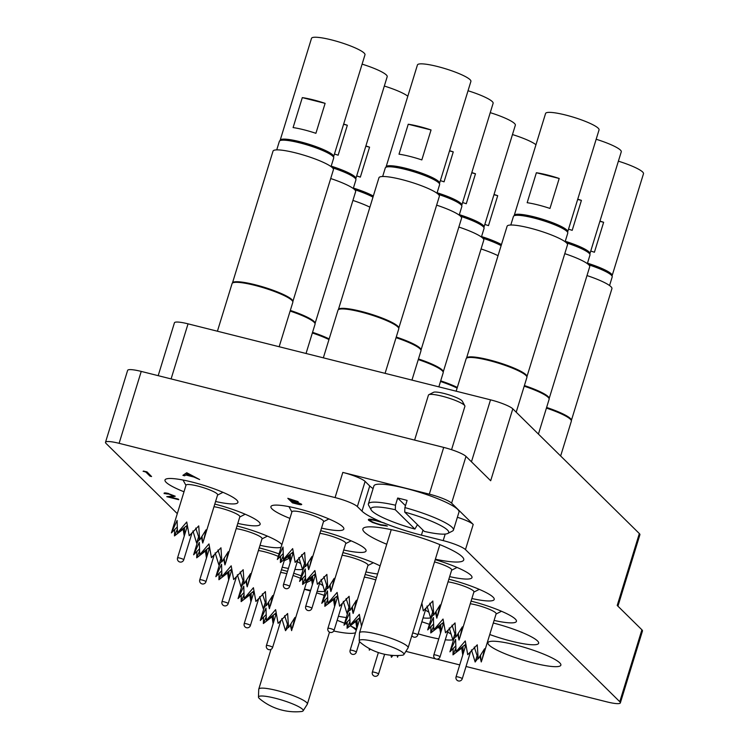 <?xml version="1.0" encoding="UTF-8"?>
<svg xmlns="http://www.w3.org/2000/svg" width="749" height="749" viewBox="0 0 749 749"><rect width="100%" height="100%" fill="white"/><g stroke="black" fill="none" stroke-linecap="round" stroke-linejoin="round"><path stroke-width="1.12" d="M338.408 616.258A52.758 8.707 -162.9 0 0 346.281 617.569M343.819 602.917A52.758 8.707 -162.9 0 0 343.108 602.599M324.158 595.333A52.758 8.707 -162.9 0 0 316.64 592.88M310.432 591.008A52.758 8.707 -162.9 0 0 304.403 589.313M435.366 559.203A52.758 8.707 -162.9 0 0 463.734 559.952A52.758 8.707 -162.9 0 0 400.5 531.809A52.758 8.707 -162.9 0 0 362.872 528.925A52.758 8.707 -162.9 0 0 386.756 544.251M215.581 501.493A38.143 6.292 -162.9 0 0 237.91 502.429A38.143 6.292 -162.9 0 0 236.759 500.089A38.143 6.292 -162.9 0 0 197.708 483.554A38.143 6.292 -162.9 0 0 164.995 479.997A38.143 6.292 -162.9 0 0 166.147 482.347A38.143 6.292 -162.9 0 0 183.992 491.775M237.808 523.401A38.143 6.292 -162.9 0 0 260.128 524.328A38.143 6.292 -162.9 0 0 258.985 521.987A38.143 6.292 -162.9 0 0 214.785 504.086M281.849 544.617A38.143 6.292 -162.9 0 0 281.203 543.886A38.143 6.292 -162.9 0 0 237.012 525.985M380.099 565.907A38.143 6.292 -162.9 0 0 342.93 552.603M343.725 550.009A38.143 6.292 -162.9 0 0 366.055 550.946A38.143 6.292 -162.9 0 0 364.913 548.596A38.143 6.292 -162.9 0 0 320.712 530.695M321.508 528.111A38.143 6.292 -162.9 0 0 343.838 529.037A38.143 6.292 -162.9 0 0 342.686 526.697A38.143 6.292 -162.9 0 0 303.635 510.163A38.143 6.292 -162.9 0 0 270.923 506.614A38.143 6.292 -162.9 0 0 272.074 508.955A38.143 6.292 -162.9 0 0 289.91 518.392M449.653 576.627A38.143 6.292 -162.9 0 0 471.982 577.554A38.143 6.292 -162.9 0 0 470.831 575.213A38.143 6.292 -162.9 0 0 435.225 559.672M471.879 598.526A38.143 6.292 -162.9 0 0 494.2 599.462A38.143 6.292 -162.9 0 0 493.057 597.112A38.143 6.292 -162.9 0 0 448.857 579.211M494.097 620.434A38.143 6.292 -162.9 0 0 516.426 621.361A38.143 6.292 -162.9 0 0 515.275 619.02A38.143 6.292 -162.9 0 0 471.074 601.119M489.762 634.525A38.143 6.292 -162.9 0 0 538.643 643.269A38.143 6.292 -162.9 0 0 537.492 640.919A38.143 6.292 -162.9 0 0 493.301 623.018M300.855 563.791A38.143 6.292 -162.9 0 0 297.278 561.675M289.423 557.939A38.143 6.292 -162.9 0 0 287.298 557.05M278.993 553.886A38.143 6.292 -162.9 0 0 259.229 547.894M323.081 585.69A38.143 6.292 -162.9 0 0 319.505 583.574M311.65 579.848A38.143 6.292 -162.9 0 0 309.515 578.958M301.21 575.794A38.143 6.292 -162.9 0 0 293.711 573.285M287.504 571.421A38.143 6.292 -162.9 0 0 281.446 569.792M428.999 612.298A38.143 6.292 -162.9 0 0 425.432 610.192M451.226 634.206A38.143 6.292 -162.9 0 0 447.649 632.09M439.794 628.364A38.143 6.292 -162.9 0 0 437.669 627.475M429.355 624.31A38.143 6.292 -162.9 0 0 421.856 621.801M376.466 577.694A38.143 6.292 -162.9 0 0 365.156 574.502M559.718 662.828A38.143 6.292 -162.9 0 0 520.658 646.293A38.143 6.292 -162.9 0 0 487.955 642.736A38.143 6.292 -162.9 0 0 489.097 645.086A38.143 6.292 -162.9 0 0 528.157 661.62A38.143 6.292 -162.9 0 0 560.861 665.168A38.143 6.292 -162.9 0 0 559.718 662.828M141.233 371.41L119.11 443.324A19.071 3.146 -162.9 0 0 105.506 442.275L127.63 370.371A19.071 3.146 17.1 0 1 141.233 371.41L443.708 447.406A19.071 3.146 17.1 0 1 465.99 456.403L451.61 503.15A19.071 3.146 -162.9 0 0 429.327 494.153L342.817 472.413A19.071 3.146 17.1 0 1 365.1 481.41L369.734 485.979A50.857 8.398 -162.9 0 0 373.086 488.601M158.179 375.67L174.442 322.791A19.071 3.146 17.1 0 1 188.046 323.84L490.52 399.835A19.071 3.146 17.1 0 1 512.803 408.832L490.679 480.746L465.99 456.403M119.11 443.324L335.075 497.579L342.817 472.413M466.028 666.488L606.756 701.841A19.071 3.146 -162.9 0 0 620.35 702.89A19.071 3.146 -162.9 0 0 619.779 701.719L641.902 629.806L617.213 605.464L639.337 533.56A19.071 3.146 17.1 0 1 639.908 534.73L617.925 606.175M641.902 629.806A19.071 3.146 17.1 0 1 642.473 630.976L620.35 702.89M405.874 651.377L435.534 658.83M436.779 659.139L459.727 664.906M260.025 545.3A38.143 6.292 -162.9 0 0 281.025 547.294M365.952 571.918A38.143 6.292 -162.9 0 0 377.608 573.987M282.242 567.208A38.143 6.292 -162.9 0 0 288.412 568.444M294.909 569.39A38.143 6.292 -162.9 0 0 302.484 569.399M304.469 589.107A38.143 6.292 -162.9 0 0 310.638 590.352M317.127 591.289A38.143 6.292 -162.9 0 0 324.701 591.298M423.054 617.906A38.143 6.292 -162.9 0 0 430.628 617.916M418.157 633.823A38.143 6.292 -162.9 0 0 438.783 638.869M445.271 639.805A38.143 6.292 -162.9 0 0 452.845 639.815M365.1 481.41L357.357 506.586L361.992 511.146A50.857 8.398 -162.9 0 0 380.698 521.632M357.357 506.586A19.071 3.146 -162.9 0 0 335.075 497.579M105.506 442.275A19.071 3.146 -162.9 0 0 106.077 443.455L177.27 513.617M356.646 629.057A50.857 8.398 -162.9 0 0 350.12 625.752M347.124 624.385A50.857 8.398 -162.9 0 0 345.448 623.655M344.531 623.262A50.857 8.398 -162.9 0 0 337.162 620.312M457.377 517.278A19.071 3.146 17.1 0 1 473.209 524.44L465.466 549.607L619.779 701.719M465.466 549.607A19.071 3.146 -162.9 0 0 443.183 540.609L445.196 534.065M375.745 520.312L384.452 523.083L376.12 520.752C371.476 519.647 369.519 519.637 370.268 520.724C372 522.062 375.296 523.373 380.146 524.637L387.345 526.088L380.632 525.115L372.543 522.484L368.648 520.293C367.712 518.954 370.072 518.963 375.745 520.312L384.415 523.195A50.857 8.398 -162.9 0 0 421.415 535.142L443.183 540.609M512.803 408.832L639.337 533.56M473.209 524.44L451.61 503.15M143.153 471.243L146.973 471.861L151.57 476.542L149.987 476.149L145.83 472.048L143.153 471.243M143.115 471.364L143.714 471.037M143.677 471.158L146.973 471.861M146.944 471.982L151.57 476.542M165.763 493.76L164.087 493.216M164.246 493.694C163.6 492.842 165.005 492.814 168.459 493.619L175.172 496.315L170.079 497.167L178.768 499.695L166.774 496.681L173.628 495.95L168.853 494.068L165.735 493.816M171.708 496.512L173.665 495.838M166.774 496.681L171.746 496.39M178.768 499.695L178.29 499.227M170.529 497.149L178.328 499.106M168.459 493.619L175.21 496.194M164.284 493.572C163.638 492.72 165.042 492.692 168.497 493.497M186.651 472.891L199.655 479.557L193.841 477.01L185.836 474.997L184.638 475.784L182.906 475.353L186.913 472.825L199.655 479.557M187.653 473.799L186.22 474.744L192.53 476.327L187.653 473.799M182.906 475.353L186.688 472.769M186.361 474.651L192.044 476.074M287.822 498.31L298.065 501.596L296.969 502.167L301.547 504.189C301.997 504.929 300.555 504.892 297.231 504.068L292.456 502.869L287.822 498.31L298.196 501.97M297.007 502.055L301.725 504.461M289.882 499.171L291.37 500.641L296.454 501.324L289.882 499.171M291.838 501.109L293.561 502.804L295.818 503.365C298.608 504.133 299.993 504.274 299.965 503.796L291.838 501.109M290.097 499.227L291.408 500.519L296.482 501.203M292.054 501.156L293.599 502.682L295.855 503.244C298.645 504.011 300.031 504.152 300.003 503.674M368.349 519.6L368.648 520.293M368.686 520.171C367.75 518.832 370.109 518.842 375.783 520.19M387.345 526.088L385.679 525.461M380.146 524.637L385.716 525.349M370.006 520.209L370.306 520.602C372.038 521.95 375.333 523.251 380.183 524.525M333.745 631.014A40.68 6.713 -162.9 0 0 355.532 632.671M356.196 630.518A40.68 6.713 -162.9 0 0 350.701 626.024M428.859 394.695L433.531 392.307A15.261 2.519 17.1 0 1 447.509 394.414A15.261 2.519 17.1 0 1 461.908 400.678A15.261 2.519 17.1 0 1 462.283 401.146L464.801 405.752A19.071 3.146 -162.9 0 0 464.333 405.162A19.071 3.146 -162.9 0 0 446.329 397.335A19.071 3.146 -162.9 0 0 428.859 394.695A19.071 3.146 -162.9 0 0 428.447 395.116L414.609 440.094M451.563 449.7L464.904 406.333A19.071 3.146 -162.9 0 0 464.801 405.752M447.471 530.039A40.68 6.713 -162.9 0 0 404.713 512.101L404.891 507.588A44.5 7.34 17.1 0 1 452.106 527.333A44.5 7.34 17.1 0 1 453.445 530.067A44.5 7.34 17.1 0 1 452.48 531.05L447.808 533.447A40.68 6.713 -162.9 0 0 447.471 530.039M453.445 530.067L458.978 512.091A44.5 7.34 -162.9 0 0 457.639 509.348A44.5 7.34 -162.9 0 0 412.072 490.061A44.5 7.34 -162.9 0 0 373.91 485.923L368.377 503.899A44.5 7.34 17.1 0 1 395.472 505.219L395.303 509.732A40.68 6.713 -162.9 0 0 371.139 509.854A40.68 6.713 -162.9 0 0 414.899 529.056L417.465 524.665M395.303 509.732L414.899 529.056M371.139 509.854L368.62 505.257A44.5 7.34 17.1 0 1 368.377 503.899M404.713 512.101L424.308 531.416A40.68 6.713 -162.9 0 0 447.808 533.447M395.472 505.219L397.682 498.029A44.5 7.34 17.1 0 1 407.1 500.398L404.891 507.588M397.682 498.029L405.471 505.697M292.887 301.435L333.417 169.714A31.598 5.215 -162.9 0 0 295.546 152.862A31.598 5.215 -162.9 0 0 273.02 151.139L232.499 282.86M279.152 346.731L292.831 302.278A31.786 5.243 -162.9 0 0 292.868 302.044L292.896 301.313A31.598 5.215 -162.9 0 0 254.988 284.704A31.598 5.215 -162.9 0 0 232.565 282.757L232.171 283.365A31.786 5.243 -162.9 0 0 232.078 283.59L217.416 331.217M292.868 302.044A31.786 5.243 -162.9 0 0 254.735 285.322A31.786 5.243 -162.9 0 0 232.171 283.365M195.358 529.459A10.804 1.788 -162.9 0 0 196.341 529.646M189.225 535.769L186.744 522.016L189.225 535.769L198.747 525.892L199.674 539.992L195.732 528.082M201.453 537.51L202.745 543.016L202.024 536.668M192.924 530.929L196.631 543.081L198.672 536.565M199.674 539.992L206.059 529.815L203.672 540.198L217.622 494.874A16.525 2.724 -162.9 0 0 197.811 486.064A16.525 2.724 -162.9 0 0 186.024 485.155L171.399 532.895L177.101 520.452L177.513 532.829L186.744 522.016M184.245 536.134L183.187 529.103M177.232 529.393L174.47 535.919L174.667 529.496M315.9 133.313A27.966 4.616 -162.9 0 0 293.093 127.583L302.306 97.613A27.966 4.616 17.1 0 1 325.122 103.353L315.9 133.313M280.145 140.569A27.966 4.616 17.1 0 1 280.173 140.213A27.966 4.616 17.1 0 1 304.16 142.825A27.966 4.616 17.1 0 1 332.799 154.94A27.966 4.616 17.1 0 1 333.642 156.663A27.966 4.616 17.1 0 1 333.464 156.972M280.173 140.213L311.509 38.339A27.966 4.616 17.1 0 1 335.496 40.952A27.966 4.616 17.1 0 1 364.136 53.067A27.966 4.616 17.1 0 1 364.978 54.789L333.642 156.663M279.995 140.653L281.549 139.857A27.142 4.485 17.1 0 1 300.312 141.945A27.142 4.485 17.1 0 1 332.706 155.595L333.539 157.121A28.415 4.691 -162.9 0 0 299.637 142.834A28.415 4.691 -162.9 0 0 279.995 140.653A28.415 4.691 -162.9 0 0 279.377 141.28L276.727 149.894M331.049 166.606L333.698 157.992A28.415 4.691 -162.9 0 0 333.539 157.121M325.122 103.353L302.306 97.613M203.672 540.198L202.745 543.016M199.459 539.252L196.631 543.081M174.47 535.919L184.46 528.195L184.647 534.814M177.11 527.137L171.399 532.895M187.259 525.339L177.513 532.829M173.862 530.301L177.12 527.221M185.602 526.519A10.804 1.788 -162.9 0 0 187.035 527.062M457.115 388.066A31.786 5.243 -162.9 0 0 440.496 381.484M457.311 387.439A31.598 5.215 -162.9 0 0 440.693 380.848M498.038 255.69A31.598 5.215 -162.9 0 0 481.064 248.949M560.645 455.991L571.347 421.21A31.786 5.243 -162.9 0 0 571.384 420.975A31.786 5.243 -162.9 0 0 546.424 408.102M571.384 420.975L571.412 420.255A31.598 5.215 -162.9 0 0 546.62 407.456M571.403 420.376L611.924 288.646A31.598 5.215 -162.9 0 0 586.991 275.566M538.428 434.092L549.12 399.311A31.786 5.243 -162.9 0 0 549.167 399.077A31.786 5.243 -162.9 0 0 524.197 386.194M549.167 399.077L549.186 398.346A31.598 5.215 -162.9 0 0 524.394 385.557M549.186 398.468L589.706 266.747A31.598 5.215 -162.9 0 0 564.774 253.658M526.959 376.569L567.489 244.839A31.598 5.215 -162.9 0 0 529.618 227.996A31.598 5.215 -162.9 0 0 507.092 226.264L466.571 357.985M516.201 412.184L526.903 377.402A31.786 5.243 -162.9 0 0 526.94 377.168L526.968 376.447A31.598 5.215 -162.9 0 0 489.06 359.829A31.598 5.215 -162.9 0 0 466.636 357.882L466.243 358.499A31.786 5.243 -162.9 0 0 466.15 358.715L456.15 391.203M526.94 377.168A31.786 5.243 -162.9 0 0 488.807 360.456A31.786 5.243 -162.9 0 0 466.243 358.499M398.814 328.053L439.345 196.322A31.598 5.215 -162.9 0 0 401.473 179.479A31.598 5.215 -162.9 0 0 378.947 177.747L338.426 309.468M385.08 373.339L398.758 328.886A31.786 5.243 -162.9 0 0 398.796 328.652L398.824 327.931A31.598 5.215 -162.9 0 0 360.915 311.312A31.598 5.215 -162.9 0 0 338.482 309.365L338.099 309.983A31.786 5.243 -162.9 0 0 337.996 310.198L323.343 357.835M398.796 328.652A31.786 5.243 -162.9 0 0 360.662 311.94A31.786 5.243 -162.9 0 0 338.099 309.983M411.959 380.099L420.975 350.794A31.786 5.243 -162.9 0 0 421.013 350.56A31.786 5.243 -162.9 0 0 396.052 337.687M421.013 350.56L421.041 349.83A31.598 5.215 -162.9 0 0 396.249 337.041M421.041 349.952L461.562 218.231A31.598 5.215 -162.9 0 0 436.63 205.142M438.848 386.849L443.202 372.693A31.786 5.243 -162.9 0 0 443.239 372.459A31.786 5.243 -162.9 0 0 418.27 359.586M443.239 372.459L443.258 371.738A31.598 5.215 -162.9 0 0 418.466 358.949M443.258 371.86L483.779 240.129A31.598 5.215 -162.9 0 0 458.847 227.05M328.97 339.559A31.786 5.243 -162.9 0 0 312.352 332.977M329.157 338.923A31.598 5.215 -162.9 0 0 312.548 332.331M369.894 207.173A31.598 5.215 -162.9 0 0 352.919 200.432M306.041 353.481L315.057 324.177A31.786 5.243 -162.9 0 0 315.095 323.942A31.786 5.243 -162.9 0 0 290.125 311.069M315.095 323.942L315.114 323.222A31.598 5.215 -162.9 0 0 290.322 310.432M315.114 323.343L355.635 191.613A31.598 5.215 -162.9 0 0 330.702 178.534M361.495 626.389L359.333 614.339L361.495 626.361M347.892 612.336L343.988 625.209L349.689 612.776L350.101 625.153L359.333 614.339M375.792 579.913A16.525 2.724 -162.9 0 0 370.399 578.378A16.525 2.724 -162.9 0 0 364.342 577.133M356.833 628.458L355.766 621.427M349.82 621.717L347.059 628.242L347.255 621.82M494.031 194.487A27.966 4.616 17.1 0 1 497.711 195.667L488.488 225.636A27.966 4.616 -162.9 0 0 484.818 224.447M481.551 236.572A27.966 4.616 17.1 0 1 501.465 244.567M512.466 134.558A27.966 4.616 17.1 0 1 535.966 144.726M481.513 236.693A27.142 4.485 17.1 0 1 501.399 244.783M501.128 245.653A28.415 4.691 -162.9 0 0 482.862 238.219M497.711 195.667L493.956 194.731M347.059 628.242L357.048 620.509L357.236 627.138M349.699 619.451L343.988 625.209M359.848 617.663L350.101 625.153M346.45 622.625L349.699 619.545M358.191 618.833A10.804 1.788 -162.9 0 0 359.623 619.386M397.185 655.525L397.55 657.248L397.401 655.525M390.866 655.253L391.446 657.304L392.102 655.366M369.791 648.821L369.285 650.141L369.285 648.55M398.14 655.506L397.55 657.248M392.869 655.412L391.446 657.304M369.285 650.141L370.455 649.177M284.246 617.073A10.804 1.788 -162.9 0 0 285.219 617.26M278.104 623.383L275.632 609.63L278.104 623.383L287.625 613.506L288.552 627.606L284.611 615.697M290.34 625.125L291.623 630.63L290.902 624.282M281.811 618.543L285.519 630.695L287.55 624.179M264.182 607.626L260.287 620.5L265.989 608.066L266.391 620.444L275.632 609.63M286.801 573.697A16.525 2.724 -162.9 0 0 286.689 573.668A16.525 2.724 -162.9 0 0 280.641 572.423M273.123 623.748L272.065 616.717M266.11 617.007L263.358 623.533L263.545 617.11M288.552 627.606L294.947 617.429L291.623 630.63M288.346 626.866L285.519 630.695M263.358 623.533L273.338 615.8L273.525 622.428M265.998 614.742L260.287 620.5M276.147 612.954L266.391 620.444M262.74 617.916L265.998 614.835M292.559 627.812L306.5 582.488A16.525 2.724 -162.9 0 0 306.116 581.589M302.736 579.37A16.525 2.724 -162.9 0 0 301.875 578.949M300.443 578.284A16.525 2.724 -162.9 0 0 293.028 575.504M274.48 614.124A10.804 1.788 -162.9 0 0 275.913 614.676M262.028 595.165A10.804 1.788 -162.9 0 0 263.002 595.352M255.886 601.484L253.415 587.722L255.886 601.484L265.408 591.598L266.335 605.707L262.393 593.788M268.114 603.217L269.406 608.731L268.685 602.383M259.594 596.635L263.302 608.787L265.333 602.271M241.964 585.727L238.07 598.601L243.771 586.167L244.174 598.535L253.415 587.722M278.225 556.385A16.525 2.724 -162.9 0 0 264.472 551.77A16.525 2.724 -162.9 0 0 258.414 550.524M250.906 601.84L249.848 594.809M243.893 595.099L241.131 601.625L241.328 595.212M266.335 605.707L272.72 595.521L269.406 608.731M266.129 604.958L263.302 608.787M241.131 601.625L251.121 593.901L251.308 600.529M243.771 592.843L238.07 598.601M253.92 591.055L244.174 598.535M240.523 596.007L243.781 592.936M270.333 605.913L284.283 560.58A16.525 2.724 -162.9 0 0 283.899 559.681M280.51 557.462A16.525 2.724 -162.9 0 0 279.658 557.041M252.263 592.225A10.804 1.788 -162.9 0 0 253.696 592.768M473.874 648.391A10.804 1.788 -162.9 0 0 474.847 648.578M467.732 654.71L465.26 640.947L467.732 654.71L477.253 644.823L478.19 658.923L474.248 647.014M479.969 656.442L481.261 661.957L480.54 655.609M471.439 649.86L475.147 662.013L477.179 655.497M453.81 638.953L449.915 651.827L455.617 639.393L456.029 651.761L465.26 640.947M478.19 658.923L484.575 648.746L482.187 659.139L496.128 613.806A16.525 2.724 -162.9 0 0 476.327 604.995A16.525 2.724 -162.9 0 0 470.269 603.75M462.751 655.066L461.693 648.035M455.738 648.325L452.986 654.851L453.173 648.437M599.958 221.095A27.966 4.616 17.1 0 1 603.638 222.284L594.416 252.244A27.966 4.616 -162.9 0 0 590.736 251.065M587.478 263.18A27.966 4.616 17.1 0 1 611.306 273.881A27.966 4.616 17.1 0 1 612.148 275.595A27.966 4.616 17.1 0 1 611.97 275.904M618.393 161.175A27.966 4.616 17.1 0 1 642.651 172.008A27.966 4.616 17.1 0 1 643.494 173.721L612.148 275.595M587.441 263.311A27.142 4.485 17.1 0 1 611.212 274.527L612.055 276.063A28.415 4.691 -162.9 0 0 588.789 264.837M609.564 285.538L612.205 276.924A28.415 4.691 -162.9 0 0 612.055 276.063M603.638 222.284L599.883 221.339M482.187 659.139L481.261 661.957M477.974 658.184L475.147 662.013M452.986 654.851L462.976 647.127L463.163 653.755M455.626 646.069L449.915 651.827M465.775 644.28L456.029 651.761M452.377 649.233L455.626 646.162M464.108 645.451A10.804 1.788 -162.9 0 0 465.55 645.994M451.656 626.492A10.804 1.788 -162.9 0 0 452.63 626.679M445.515 632.802L443.043 619.049L445.515 632.802L455.036 622.925L455.963 637.024L452.022 625.115M457.751 634.543L459.034 640.049L458.313 633.701M449.222 627.962L452.93 640.114L454.961 633.598M431.593 617.045L427.698 629.918L433.399 617.485L433.802 629.862L443.043 619.049M455.963 637.024L462.358 626.847L459.97 637.23L473.911 591.907A16.525 2.724 -162.9 0 0 454.1 583.087A16.525 2.724 -162.9 0 0 448.052 581.842M440.534 633.167L439.476 626.136M433.521 626.426L430.769 632.952L430.956 626.529M577.741 199.197A27.966 4.616 17.1 0 1 581.411 200.376L572.199 230.346A27.966 4.616 -162.9 0 0 568.519 229.157M565.261 241.272A27.966 4.616 17.1 0 1 589.089 251.973A27.966 4.616 17.1 0 1 589.931 253.696A27.966 4.616 17.1 0 1 589.753 254.005M596.176 139.267A27.966 4.616 17.1 0 1 620.434 150.1A27.966 4.616 17.1 0 1 621.267 151.822L589.931 253.696M565.214 241.403A27.142 4.485 17.1 0 1 588.995 252.619L589.837 254.154A28.415 4.691 -162.9 0 0 566.572 242.929M587.338 263.629L589.987 255.025A28.415 4.691 -162.9 0 0 589.837 254.154M581.411 200.376L577.666 199.44M459.97 637.23L459.034 640.049M455.757 636.285L452.93 640.114M430.769 632.952L440.749 625.218L440.936 631.847M433.409 624.16L427.698 629.918M443.558 622.372L433.802 629.862M430.151 627.334L433.409 624.254M441.891 623.543A10.804 1.788 -162.9 0 0 443.324 624.095M429.43 604.583A10.804 1.788 -162.9 0 0 430.413 604.771M421.884 603.029L423.297 610.903L421.846 603.16M423.297 610.903L432.819 601.016L433.746 615.126L429.804 603.207M435.525 612.635L436.817 618.15L436.096 611.802M426.996 606.053L430.703 618.206L432.744 611.69M549.972 208.437A27.966 4.616 -162.9 0 0 527.165 202.707L536.378 172.747A27.966 4.616 17.1 0 1 559.194 178.477L549.972 208.437M514.217 215.703A27.966 4.616 17.1 0 1 514.245 215.347A27.966 4.616 17.1 0 1 538.231 217.95A27.966 4.616 17.1 0 1 566.871 230.074A27.966 4.616 17.1 0 1 567.714 231.787A27.966 4.616 17.1 0 1 567.536 232.106M514.245 215.347L545.581 113.474A27.966 4.616 17.1 0 1 569.568 116.076A27.966 4.616 17.1 0 1 598.208 128.201A27.966 4.616 17.1 0 1 599.05 129.914L567.714 231.787M514.057 215.778L515.621 214.982A27.142 4.485 17.1 0 1 534.383 217.07A27.142 4.485 17.1 0 1 566.778 230.72L567.611 232.256A28.415 4.691 -162.9 0 0 533.709 217.968A28.415 4.691 -162.9 0 0 514.057 215.778A28.415 4.691 -162.9 0 0 513.449 216.414L510.799 225.018M565.12 241.73L567.77 233.117A28.415 4.691 -162.9 0 0 567.611 232.256M559.194 178.477L536.378 172.747M433.746 615.126L440.131 604.939L436.817 618.15M433.531 614.377L430.703 618.206M437.744 615.332L451.694 569.998A16.525 2.724 -162.9 0 0 434.532 561.9M301.285 556.067A10.804 1.788 -162.9 0 0 302.259 556.264M295.143 562.387L292.672 548.624L295.143 562.387L304.665 552.5L305.601 566.609L301.66 554.691M307.38 564.119L308.672 569.633L307.951 563.285M298.851 557.537L302.559 569.689L304.59 563.173M305.601 566.609L311.987 556.423L309.599 566.815L323.549 521.491A16.525 2.724 -162.9 0 0 303.738 512.672A16.525 2.724 -162.9 0 0 291.951 511.764L277.327 559.503L283.028 547.07L283.44 559.447L292.672 548.624M290.172 562.742L289.105 555.711M283.159 556.001L280.398 562.527L280.585 556.114M421.827 159.921A27.966 4.616 -162.9 0 0 399.011 154.191L408.233 124.231A27.966 4.616 17.1 0 1 431.049 129.961L421.827 159.921M386.072 167.186A27.966 4.616 17.1 0 1 386.1 166.83A27.966 4.616 17.1 0 1 410.077 169.433A27.966 4.616 17.1 0 1 438.727 181.558A27.966 4.616 17.1 0 1 439.56 183.28A27.966 4.616 17.1 0 1 439.382 183.589M386.1 166.83L417.436 64.957A27.966 4.616 17.1 0 1 441.423 67.56A27.966 4.616 17.1 0 1 470.063 79.684A27.966 4.616 17.1 0 1 470.906 81.407L439.56 183.28M385.913 167.261L387.476 166.465A27.142 4.485 17.1 0 1 406.239 168.553A27.142 4.485 17.1 0 1 438.633 182.204L439.466 183.739A28.415 4.691 -162.9 0 0 405.565 169.452A28.415 4.691 -162.9 0 0 385.913 167.261A28.415 4.691 -162.9 0 0 385.304 167.898L382.655 176.502M436.976 193.214L439.616 184.61A28.415 4.691 -162.9 0 0 439.466 183.739M431.049 129.961L408.233 124.231M309.599 566.815L308.672 569.633M305.386 565.86L302.559 569.689M280.398 562.527L290.387 554.803L290.575 561.432M283.038 553.745L277.327 559.503M293.187 551.957L283.44 559.447M279.789 556.91L283.038 553.839M291.53 553.127A10.804 1.788 -162.9 0 0 292.962 553.67M323.512 577.975A10.804 1.788 -162.9 0 0 324.486 578.162M317.37 584.286L314.898 570.532L317.37 584.286L326.892 574.408L327.819 588.508L323.877 576.599M329.597 586.027L330.889 591.532L330.169 585.184M321.078 579.445L324.785 591.598L326.817 585.081M303.448 568.528L299.553 581.402L305.255 568.968L305.658 581.346L314.898 570.532M327.819 588.508L334.204 578.331L331.826 588.714L345.766 543.39A16.525 2.724 -162.9 0 0 325.955 534.58A16.525 2.724 -162.9 0 0 319.907 533.325M312.389 584.651L311.331 577.619M305.377 577.91L302.624 584.435L302.811 578.013M449.587 150.68A27.966 4.616 17.1 0 1 453.267 151.869L444.054 181.829A27.966 4.616 -162.9 0 0 440.375 180.64M437.107 192.765A27.966 4.616 17.1 0 1 460.944 203.456A27.966 4.616 17.1 0 1 461.787 205.179A27.966 4.616 17.1 0 1 461.609 205.488M468.031 90.751A27.966 4.616 17.1 0 1 492.28 101.583A27.966 4.616 17.1 0 1 493.123 103.306L461.787 205.179M437.07 192.896A27.142 4.485 17.1 0 1 460.85 204.112L461.693 205.638A28.415 4.691 -162.9 0 0 438.418 194.412M459.193 215.113L461.843 206.509A28.415 4.691 -162.9 0 0 461.693 205.638M453.267 151.869L449.522 150.923M331.826 588.714L330.889 591.532M327.613 587.768L324.785 591.598M302.624 584.435L312.605 576.711L312.792 583.331M305.255 575.644L299.553 581.402M315.404 573.856L305.658 581.346M302.006 578.818L305.264 575.738M313.747 575.035A10.804 1.788 -162.9 0 0 315.179 575.578M345.729 599.874A10.804 1.788 -162.9 0 0 346.703 600.061M339.587 606.194L337.116 592.431L339.587 606.194L349.109 596.307L350.045 610.416L346.094 598.498M351.824 607.926L353.116 613.44L352.395 607.093M343.295 601.344L347.002 613.497L349.034 606.98M325.665 590.437L321.77 603.31L327.472 590.877L327.875 603.245L337.116 592.431M350.045 610.416L356.43 600.23L354.043 610.622L367.984 565.289A16.525 2.724 -162.9 0 0 348.173 556.479A16.525 2.724 -162.9 0 0 342.124 555.234M334.606 606.55L333.548 599.518M327.594 599.809L324.841 606.334L325.029 599.921M471.814 172.588A27.966 4.616 17.1 0 1 475.484 173.768L466.271 203.728A27.966 4.616 -162.9 0 0 462.592 202.548M459.334 214.663A27.966 4.616 17.1 0 1 483.161 225.365A27.966 4.616 17.1 0 1 484.004 227.078A27.966 4.616 17.1 0 1 483.826 227.396M490.249 112.659A27.966 4.616 17.1 0 1 514.507 123.491A27.966 4.616 17.1 0 1 515.349 125.205L484.004 227.078M459.296 214.794A27.142 4.485 17.1 0 1 483.068 226.011L483.91 227.546A28.415 4.691 -162.9 0 0 460.644 216.321M481.41 237.021L484.06 228.408A28.415 4.691 -162.9 0 0 483.91 227.546M475.484 173.768L471.739 172.822M354.043 610.622L353.116 613.44M349.83 609.667L347.002 613.497M324.841 606.334L334.822 598.61L335.018 605.239M327.482 597.552L321.77 603.31M337.63 595.764L327.875 603.245M324.223 600.717L327.482 597.646M335.964 596.934A10.804 1.788 -162.9 0 0 337.396 597.477M239.802 573.266A10.804 1.788 -162.9 0 0 240.775 573.453M233.66 579.576L231.188 565.823L233.66 579.576L243.182 569.699L244.118 583.799L240.176 571.89M245.897 581.318L247.189 586.823L246.468 580.475M237.367 574.736L241.075 586.888L243.107 580.372M219.738 563.819L215.843 576.693L221.545 564.259L221.957 576.636L231.188 565.823M244.118 583.799L250.503 573.622L248.116 584.005L262.056 538.681A16.525 2.724 -162.9 0 0 242.255 529.871A16.525 2.724 -162.9 0 0 236.197 528.616M228.679 579.941L227.621 572.91M221.667 573.2L218.914 579.726L219.101 573.303M365.887 145.971A27.966 4.616 17.1 0 1 369.566 147.16L360.344 177.12A27.966 4.616 -162.9 0 0 356.664 175.931M353.406 188.055A27.966 4.616 17.1 0 1 373.32 196.051M384.321 86.041A27.966 4.616 17.1 0 1 407.821 96.218M353.369 188.186A27.142 4.485 17.1 0 1 373.245 196.266M372.983 197.137A28.415 4.691 -162.9 0 0 354.717 189.703M369.566 147.16L365.812 146.214M248.116 584.005L247.189 586.823M243.902 583.059L241.075 586.888M218.914 579.726L228.904 572.002L229.091 578.621M221.554 570.935L215.843 576.693M231.703 569.146L221.957 576.636M218.305 574.109L221.554 571.028M230.037 570.326A10.804 1.788 -162.9 0 0 231.478 570.869M217.585 551.358A10.804 1.788 -162.9 0 0 218.558 551.554M211.443 557.677L208.971 543.914L211.443 557.677L220.964 547.791L221.891 561.9L217.95 549.981M223.679 559.409L224.962 564.924L224.241 558.576M215.15 552.828L218.858 564.98L220.889 558.464M197.521 541.92L193.626 554.794L199.328 542.36L199.73 554.737L208.971 543.914M221.891 561.9L228.286 551.713L225.898 562.106L239.839 516.782A16.525 2.724 -162.9 0 0 220.028 507.962A16.525 2.724 -162.9 0 0 213.98 506.717M206.462 558.033L205.404 551.002M199.449 551.292L196.697 557.818L196.884 551.404M343.669 124.072A27.966 4.616 17.1 0 1 347.339 125.252L338.127 155.212A27.966 4.616 -162.9 0 0 334.447 154.032M331.189 166.147A27.966 4.616 17.1 0 1 355.017 176.848A27.966 4.616 17.1 0 1 355.859 178.571A27.966 4.616 17.1 0 1 355.681 178.88M362.104 64.142A27.966 4.616 17.1 0 1 386.362 74.975A27.966 4.616 17.1 0 1 387.196 76.698L355.859 178.571M331.142 166.278A27.142 4.485 17.1 0 1 354.923 177.494L355.766 179.03A28.415 4.691 -162.9 0 0 332.5 167.804M353.266 188.505L355.915 179.9A28.415 4.691 -162.9 0 0 355.766 179.03M347.339 125.252L343.594 124.306M225.898 562.106L224.962 564.924M221.685 561.151L218.858 564.98M196.697 557.818L206.677 550.094L206.864 556.722M199.337 549.036L193.626 554.794M209.486 547.247L199.73 554.737M196.079 552.2L199.337 549.129M207.819 548.418A10.804 1.788 -162.9 0 0 209.252 548.961M275.173 698.208A23.388 3.857 -162.9 0 0 258.471 697.094A23.388 3.857 -162.9 0 0 259.201 698.358A23.388 3.857 -162.9 0 0 259.641 698.751A56.306 56.306 0 0 0 301.229 711.55A23.388 3.857 -162.9 0 0 303.12 710.838A23.388 3.857 -162.9 0 0 302.493 709.237A23.388 3.857 -162.9 0 0 275.173 698.208M303.12 710.838L307.287 704.257A25.429 4.194 -162.9 0 0 307.362 704.088A25.429 4.194 -162.9 0 0 276.887 690.522A25.429 4.194 -162.9 0 0 258.761 689.136A25.429 4.194 -162.9 0 0 258.723 689.323L258.471 697.094M375.923 641.912A23.388 3.857 -162.9 0 0 359.22 640.807A23.388 3.857 -162.9 0 0 359.951 642.071A23.388 3.857 -162.9 0 0 360.381 642.464A56.306 56.306 0 0 0 401.97 655.263A23.388 3.857 -162.9 0 0 403.87 654.542A23.388 3.857 -162.9 0 0 403.243 652.95A23.388 3.857 -162.9 0 0 375.923 641.912M403.87 654.542L408.027 647.969A25.429 4.194 -162.9 0 0 408.111 647.791A25.429 4.194 -162.9 0 0 377.636 634.234A25.429 4.194 -162.9 0 0 359.501 632.839A25.429 4.194 -162.9 0 0 359.473 633.027L359.22 640.807M429.327 494.153L443.708 447.406M471.458 461.796L490.52 399.835M188.046 323.84L171.1 378.919M422.97 530.095L421.415 535.142M369.734 485.979L361.992 511.146M177.635 558.117A3.239 0.534 17.1 0 1 177.541 557.911A3.239 0.534 17.1 0 1 179.854 558.089A3.239 0.534 17.1 0 1 183.739 559.821L192.016 532.932M350.223 650.441A3.239 0.534 17.1 0 1 350.129 650.235A3.239 0.534 17.1 0 1 352.442 650.413A3.239 0.534 17.1 0 1 356.327 652.145L359.557 641.631M372.45 672.34A3.239 0.534 17.1 0 1 372.347 672.143A3.239 0.534 17.1 0 1 374.659 672.321A3.239 0.534 17.1 0 1 378.545 674.044L384.63 654.28M266.522 645.732A3.239 0.534 17.1 0 1 266.419 645.526A3.239 0.534 17.1 0 1 268.732 645.704A3.239 0.534 17.1 0 1 272.617 647.436L280.894 620.537M244.305 623.823A3.239 0.534 17.1 0 1 244.202 623.627A3.239 0.534 17.1 0 1 246.515 623.805A3.239 0.534 17.1 0 1 250.4 625.527L258.677 598.638M456.15 677.049A3.239 0.534 17.1 0 1 456.057 676.853A3.239 0.534 17.1 0 1 458.369 677.03A3.239 0.534 17.1 0 1 462.255 678.753L470.522 651.864M433.933 655.15A3.239 0.534 17.1 0 1 433.83 654.944A3.239 0.534 17.1 0 1 436.143 655.122A3.239 0.534 17.1 0 1 440.028 656.854L448.305 629.956M412.671 632.971A3.239 0.534 17.1 0 1 413.925 633.223A3.239 0.534 17.1 0 1 417.811 634.946L426.087 608.057M283.562 584.726A3.239 0.534 17.1 0 1 283.468 584.529A3.239 0.534 17.1 0 1 285.781 584.707A3.239 0.534 17.1 0 1 289.666 586.439L297.933 559.54M305.789 606.634A3.239 0.534 17.1 0 1 305.686 606.428A3.239 0.534 17.1 0 1 307.998 606.606A3.239 0.534 17.1 0 1 311.884 608.338L320.16 581.439M328.006 628.533A3.239 0.534 17.1 0 1 327.912 628.336A3.239 0.534 17.1 0 1 330.215 628.514A3.239 0.534 17.1 0 1 334.101 630.237L342.377 603.348M222.078 601.924A3.239 0.534 17.1 0 1 221.985 601.719A3.239 0.534 17.1 0 1 224.297 601.896A3.239 0.534 17.1 0 1 228.183 603.628L236.45 576.73M199.861 580.016A3.239 0.534 17.1 0 1 199.758 579.82A3.239 0.534 17.1 0 1 202.071 579.998A3.239 0.534 17.1 0 1 205.956 581.73L214.233 554.831M187.372 525.948L177.541 557.911A3.239 3.239 0 0 0 178.365 561.179A3.239 3.239 0 0 0 183.739 559.821M185.958 485.371L183.037 480.034M217.556 495.098L222.968 492.318M359.96 618.271L350.129 650.235A3.239 3.239 0 0 0 350.953 653.503A3.239 3.239 0 0 0 356.327 652.145M378.376 652.548L372.347 672.143A3.239 3.239 0 0 0 373.171 675.401A3.239 3.239 0 0 0 378.545 674.044M276.259 613.562L266.419 645.526A3.239 3.239 0 0 0 267.243 648.793A3.239 3.239 0 0 0 272.617 647.436M306.435 582.703L311.668 580.026M254.042 591.654L244.202 623.627A3.239 3.239 0 0 0 245.026 626.885A3.239 3.239 0 0 0 250.4 625.527M284.217 560.804L289.451 558.127M465.887 644.88L456.057 676.853A3.239 3.239 0 0 0 456.881 680.111A3.239 3.239 0 0 0 462.255 678.753M496.063 614.03L501.484 611.259M443.67 622.981L433.83 654.944A3.239 3.239 0 0 0 434.654 658.212A3.239 3.239 0 0 0 440.028 656.854M473.845 592.122L479.266 589.351M451.628 570.223L457.04 567.452M411.875 635.564A3.239 3.239 0 0 0 417.811 634.946M293.299 552.556L283.468 584.529A3.239 3.239 0 0 0 284.292 587.787A3.239 3.239 0 0 0 289.666 586.439M291.885 511.988L288.964 506.652M323.474 521.707L328.895 518.935M315.526 574.464L305.686 606.428A3.239 3.239 0 0 0 306.51 609.695A3.239 3.239 0 0 0 311.884 608.338M345.701 543.605L351.112 540.834M337.743 596.363L327.912 628.336A3.239 3.239 0 0 0 328.727 631.594A3.239 3.239 0 0 0 334.101 630.237M367.918 565.514L373.339 562.742M231.816 569.755L221.985 601.719A3.239 3.239 0 0 0 222.809 604.986A3.239 3.239 0 0 0 228.183 603.628M261.991 538.896L267.412 536.125M209.598 547.847L199.758 579.82A3.239 3.239 0 0 0 200.582 583.078A3.239 3.239 0 0 0 205.956 581.73M239.774 516.997L245.195 514.226M270.988 649.374L258.761 689.136M329.494 632.156L307.362 704.088M391.24 529.665L359.501 632.839M439.85 544.626L408.111 647.791"/></g></svg>
